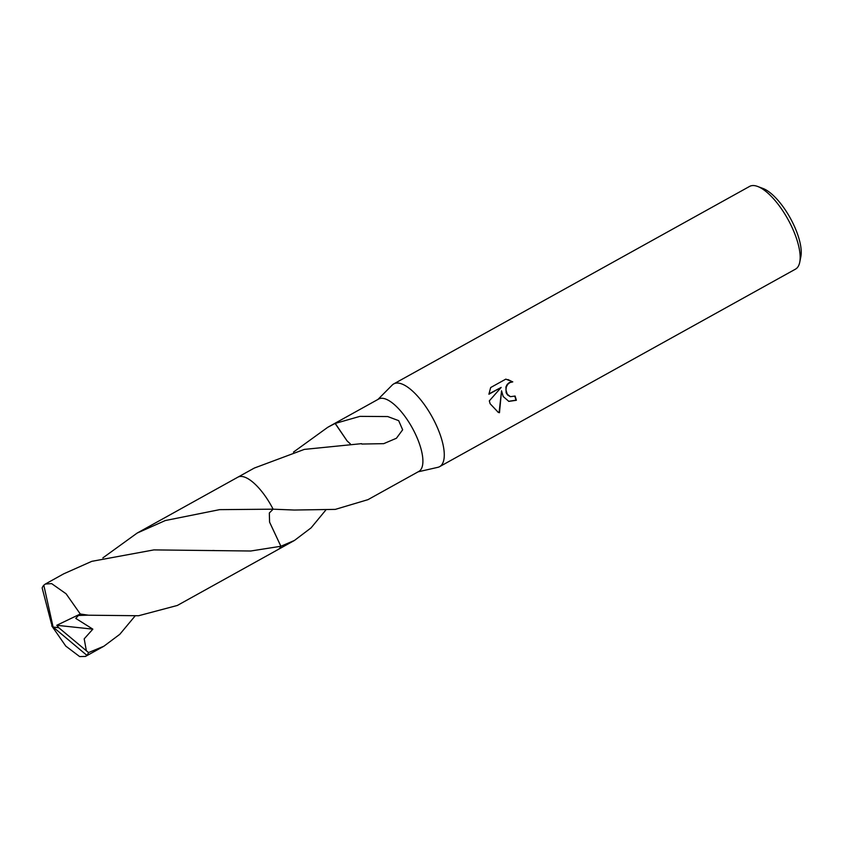 <?xml version="1.0" encoding="UTF-8"?>
<svg xmlns="http://www.w3.org/2000/svg" width="843" height="843" viewBox="0 0 843 843"><rect width="100%" height="100%" fill="white"/><g stroke="black" fill="none" stroke-linecap="round" stroke-linejoin="round"><path stroke-width="1.26" d="M418.107 471.827L437.844 467.328A47.303 17.566 -119 0 0 439.624 466.653A47.303 17.566 -119 0 0 439.182 432.006A47.303 17.566 -119 0 0 393.713 383.923A47.303 17.566 -119 0 0 392.195 385.082L377.938 399.445M325.704 510.173L311.078 527.866L294.46 540.447L280.888 546.264L269.581 522.144L269.328 512.997L273.111 509.183L294.26 510.036L335.324 509.383L367.969 499.657L418.834 471.427A41.391 15.374 -119 0 0 418.444 441.11A41.391 15.374 -119 0 0 378.655 399.045L328.622 426.811M503.187 396.484L501.553 390.794L499.477 412.701L498.339 412.427L490.12 403.734L489.309 400.889L501.185 387.411L488.908 394.229L490.668 387.538L505.821 379.129L512.786 381.868L509.699 382.659L507.591 384.492L506.295 387.074L505.937 390.014L507.254 394.229L510.447 396.674L515.105 396.041A47.303 17.566 61 0 1 516.359 400.288L508.814 401.384L503.187 396.484M439.624 466.653L795.497 269.138A47.303 17.566 -119 0 0 799.733 262.278A47.303 17.566 -119 0 0 795.054 234.502A47.303 17.566 -119 0 0 757.646 186.461A47.303 17.566 -119 0 0 749.585 186.419L393.713 383.923M799.733 262.278L800.85 256.704A42.572 15.806 -119 0 0 796.646 231.699A42.572 15.806 -119 0 0 762.978 188.463L757.646 186.461M293.469 452.101L327.79 427.275L335.103 423.449A41.391 15.374 61 0 1 335.24 423.418L359.919 416.368L387.727 416.558L398.665 420.646L402.659 429.793L396.421 438.255L383.723 443.66L361.816 444.04A41.391 15.374 -119 0 0 361.552 443.66L304.302 449.403L254.291 468.065L238.105 477.043M102.867 557.887L137.156 533.071L165.27 520.553L219.612 509.646L273.111 509.183A41.391 15.374 -119 0 0 246.325 477.833M510.247 396.61L507.612 395.03L506.158 392.743L505.916 386.958L507.212 384.376L509.32 382.553L512.786 381.868M512.407 381.753L508.023 379.582M508.624 401.321L515.969 400.172A46.513 17.271 -119 0 0 514.81 396.199M498.139 412.364L499.088 412.585L501.553 390.794M488.94 393.881L501.185 387.411M367.969 499.657L368.549 499.33M280.888 546.264L280.877 546.264A41.391 15.374 -119 0 0 280.888 546.264L250.761 551.006L153.9 549.899L91.803 561.333L63.689 573.841L45.332 584.041L51.644 583.619L66.091 593.788L80.285 613.999L88.483 615.211L138.6 615.738L177.325 605.464L278.021 549.583A41.402 15.374 -119 0 0 280.888 546.275L269.57 522.133L269.328 512.997L273.111 509.183A41.402 15.374 -119 0 0 243.922 476.896A41.402 15.374 -119 0 0 237.842 477.191L137.156 533.071M335.103 423.449L347.158 441.015L335.24 423.418M347.19 441.026L350.34 443.85M135.101 615.948L119.811 634.294L103.868 646.233L88.526 652.577L86.365 650.775M58.799 627.74L56.766 625.295L92.846 629.152L84.195 638.836L86.365 650.764L58.799 627.74L53.109 627.055L43.804 585.211A41.391 15.374 -119 0 0 42.15 587.961L51.549 624.083L53.109 627.055L86.871 655.327A41.391 15.374 -119 0 0 88.526 652.577M86.871 655.327L85.501 656.423L79.653 656.581L65.775 646.096L51.718 625.812L52.055 625.063M43.804 585.211L45.332 584.041M92.846 629.152L75.765 618.404L78.41 615.485L87.619 615.169M52.003 624.948L52.919 626.886L51.718 625.812M58.894 627.687L53.109 627.055M56.766 625.295L80.285 613.999M278.274 549.436L294.46 540.447M85.501 656.423L103.868 646.233M214.702 550.553L212.815 550.479"/></g></svg>
